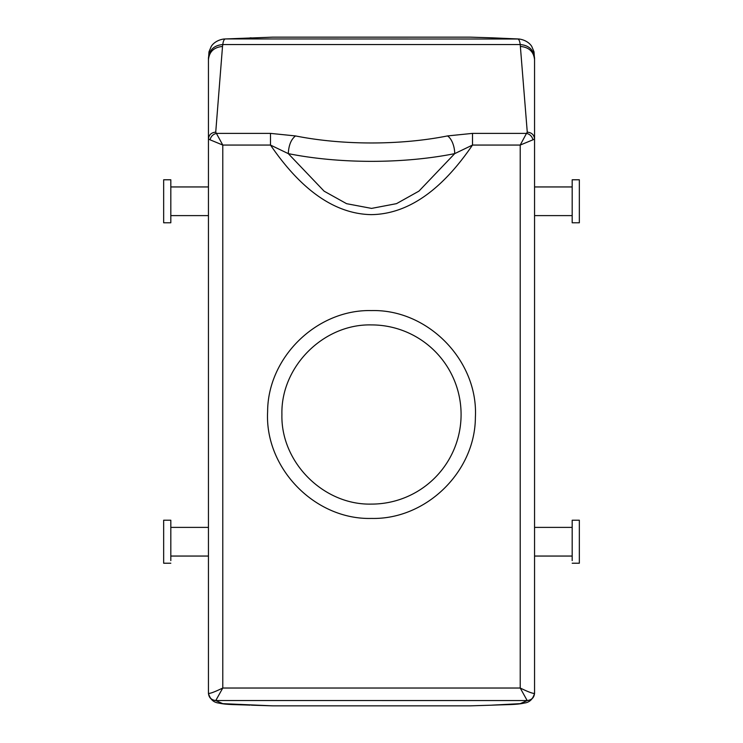 <?xml version="1.0" encoding="UTF-8"?>
<svg xmlns="http://www.w3.org/2000/svg" width="743" height="743" viewBox="0 0 743 743"><rect width="100%" height="100%" fill="white"/><g stroke="black" fill="none" stroke-linecap="round" stroke-linejoin="round"><path stroke-width="1.11" d="M270.498 133.387L295.528 135.932C291.135 139.303 288.721 145.201 288.293 153.634L270.498 145.061L222.779 145.061L210.037 139.795C210.975 136.285 213.13 134.158 216.501 133.387L270.498 133.387L270.498 145.061C293.439 178.617 326.855 213.78 371.184 214.634C415.839 214.105 449.45 178.784 472.502 145.061L472.502 133.387L526.499 133.387L520.221 145.061L520.221 688.027C528.106 691.854 532.833 693.628 534.412 693.368C533.911 697.723 531.496 700.12 527.168 700.538L520.221 688.027L222.779 688.027L215.758 700.556L222.77 703.658L272.783 705.85L470.217 705.85L492.897 705.144L470.217 705.85M215.758 700.556C211.318 700.12 208.876 697.677 208.449 693.238L208.449 59.681L208.987 51.806L211.161 46.623C211.69 45.462 215.312 40.289 223.81 39.017L272.783 37.15L470.217 37.15L492.943 37.856L470.217 37.15M251.329 705.163L272.783 705.85M223.81 39.017L272.783 37.15M210.037 139.795L208.449 138.997C208.876 134.836 211.309 132.551 215.73 132.152L222.779 145.061L222.779 688.027C214.801 691.872 210.074 693.656 208.588 693.368C209.089 697.723 211.504 700.12 215.832 700.538L527.242 700.556C531.682 700.12 534.124 697.677 534.551 693.238L534.551 138.997C534.124 134.836 531.691 132.551 527.27 132.152L520.211 44.543C519.756 40.949 518.874 39.082 517.546 38.933L491.717 37.837M527.242 700.556L520.23 703.658L491.671 705.163M371.5 504.098A89.587 89.587 0 0 0 461.087 414.501A89.587 89.587 0 0 0 371.5 324.914C323.623 323.679 280.678 366.633 281.913 414.501C280.678 462.378 323.623 505.324 371.5 504.098M215.73 132.152L222.519 46.456C213.975 47.246 209.285 51.648 208.449 59.681L208.449 689.337M222.519 46.456L222.789 44.543C223.244 40.949 224.126 39.082 225.454 38.933L519.19 39.017L492.915 37.856M534.551 689.337L534.551 59.681L534.013 51.806L531.839 46.623C531.31 45.462 527.688 40.289 519.19 39.017M170.816 220.151L170.816 179.778L163.655 179.778L163.655 222.779L170.816 222.779L170.816 220.151M170.816 563.222L163.655 563.222L163.655 520.221L170.816 520.221L170.816 560.593M572.184 563.222L579.345 563.222L579.345 520.221L572.184 520.221L572.184 560.593M527.27 132.152L526.499 133.387C529.87 134.158 532.025 136.285 532.963 139.795L534.551 138.997L534.551 59.681C533.715 51.648 529.025 47.246 520.481 46.456M572.184 222.779L572.184 179.778L579.345 179.778L579.345 222.779L572.184 222.779M371.5 310.583C317.001 309.237 267.777 357.132 267.619 411.65C264.554 468.174 314.911 519.942 371.5 518.428C425.999 519.766 475.223 471.87 475.381 417.362C478.446 360.838 428.089 309.069 371.5 310.583M532.963 139.795L520.221 145.061L472.502 145.061L454.707 153.634A14.331 6.798 -101.3 0 0 447.472 135.932A150.513 51.481 0 0 1 295.528 135.932M288.293 153.634L324.143 191.192L346.582 203.684L371.556 208.402L396.511 203.647L418.941 191.127L454.707 153.634A164.844 56.384 -0 0 1 288.293 153.634M250.122 705.144L250.122 705.144C235.587 704.513 226.411 704.838 218.665 703.054L218.628 703.045C213.436 702.414 210.046 699.144 208.449 693.247M250.085 37.856L251.283 37.837M222.77 703.658L218.665 703.054M534.542 58.019C533.706 49.827 528.923 45.332 520.211 44.543L222.789 44.543C214.077 45.342 209.303 49.827 208.458 58.019M520.23 703.658L524.372 703.045C529.564 702.414 532.954 699.144 534.551 693.247M208.458 57.843L208.449 59.681M472.502 133.387L447.472 135.932M208.449 215.609L170.816 215.609M208.449 186.948L170.816 186.948M170.816 556.052L208.449 556.052M170.816 527.391L208.449 527.391M534.551 527.391L572.184 527.391M534.551 556.052L572.184 556.052M572.184 186.948L534.551 186.948M572.184 215.609L534.551 215.609M524.335 703.054C516.589 704.838 507.413 704.513 492.878 705.144M534.551 59.681L534.542 57.843"/></g></svg>
